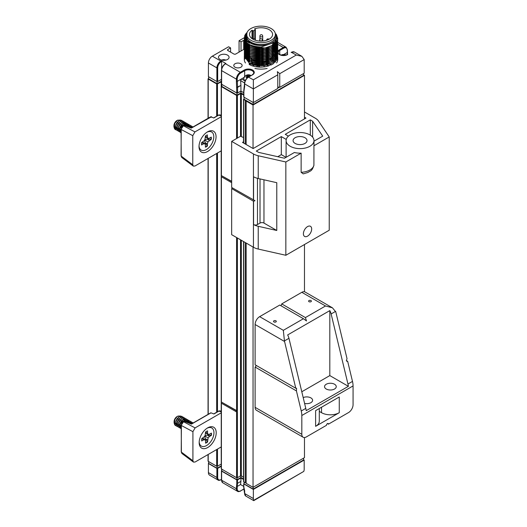 <?xml version="1.0" encoding="UTF-8"?>
<svg xmlns="http://www.w3.org/2000/svg" width="527" height="527" viewBox="0 0 527 527"><rect width="100%" height="100%" fill="white"/><g stroke="black" fill="none" stroke-linecap="round" stroke-linejoin="round"><path stroke-width="0.79" d="M217.084 466.316L217.084 468.272L221.254 465.868M217.084 468.272L208.606 463.385L208.606 461.56M236.985 477.811L236.985 479.768L221.814 471.006L221.814 469.182M243.52 478.984L240.931 477.488L236.985 479.768M240.931 477.488L240.931 475.802M253.151 487.271L253.151 489.096L244.08 483.858L244.08 482.04M253.151 489.096L303.598 459.966L303.598 458.141M217.084 81.606L217.084 83.694L221.452 81.171M217.084 83.694L208.606 78.8L208.606 76.751M249.594 64.696L250.845 63.971M251.195 63.767L252.354 63.102M252.657 62.924L253.349 62.529M236.985 93.095L236.985 95.183L221.814 86.421L221.814 84.373M243.724 94.524L240.931 92.91L236.985 95.183M240.931 92.91L240.931 85.42L237.578 87.35L236.794 87.35L240.931 85.42M253.151 102.469L253.151 104.511L244.08 99.28L244.08 97.231M277.782 88.016L279.277 87.153M253.151 104.511L303.598 75.387L303.598 73.563M275.127 56.672L274.205 56.139M274.106 56.086L273.058 55.48M272.953 55.421L272.584 55.203M268.849 65.901L267.321 65.025L267.334 66.336M236.392 411.607L236.59 410.586L221.412 402.048M221.412 403.188L221.412 468.958L236.59 477.712L236.59 411.719M244.08 98.819L243.685 99.504L245.259 100.413A1.397 0.804 0 0 0 246.445 100.644M243.685 241.616L243.685 481.81L245.259 482.719A1.397 0.804 0 0 0 246.149 482.956M243.685 481.81L243.685 481.355M221.814 85.96L221.412 86.645L236.59 95.407L237.381 95.407L240.529 93.589L243.724 94.979M241.32 240.253L241.32 475.894L243.52 477.166M241.32 475.894L240.529 475.894L240.529 239.798M237.381 237.98L237.381 477.712L240.529 475.894M237.381 477.712L236.59 477.712M208.606 78.339L208.211 79.024L216.683 83.918L217.473 83.918L221.452 81.672M221.254 464.043L221.221 446.936M217.473 449.096L217.473 466.224L221.221 464.063M217.473 466.224L216.683 466.224L216.683 449.551M208.211 454.445L208.211 461.329L216.683 466.224M208.211 461.329L208.211 460.875M264.179 66.916L264.179 65.598L264.179 66.916M264.179 65.473L264.179 64.162L264.179 65.473M264.179 64.031L264.179 62.72L264.179 64.031M256.214 66.791L258.085 65.71M258.283 65.598L260.391 64.38M262.143 63.365L263.065 62.832M263.395 62.647L263.763 62.43M266.695 62.16L265.595 61.593M271.425 64.887L270.12 64.136M269.989 64.063L268.566 63.24M268.421 63.154L266.86 62.252M221.412 468.958L221.412 468.496M231.663 181.314L221.412 175.623M231.663 181.545L221.221 175.511L221.221 176.65L231.663 182.678M236.392 410.698L221.221 401.936L221.221 403.076L236.392 411.837L236.392 410.698M253.046 148.489L253.046 105.025L304.481 75.328L303.598 74.814M246.149 243.039L246.149 483.345L253.046 487.33L253.046 247.025M253.046 487.33L304.481 457.634L304.481 437.535M304.481 291.767L304.481 244.521M304.481 118.904L304.481 75.328M246.149 144.503L246.149 101.039L253.046 105.025M246.643 100.756L246.149 101.039M271.207 64.992L269.883 64.228M269.752 64.149L268.302 63.312M268.157 63.233L267.235 62.7L265.318 63.866M265.489 63.965L267.169 64.933M244.08 483.404L243.718 483.746L243.882 487.33L244.673 490.802M236.788 479.88L237.578 479.88L240.925 477.943L240.925 481.355L237.578 483.292L236.788 483.259L236.788 479.88L221.61 471.118L221.61 480.216L236.392 488.753L236.788 483.259M240.925 481.355L240.529 484.544L237.183 486.474L236.392 486.447M243.718 486.381L240.529 484.544M240.925 477.943L243.52 479.445M221.814 470.545L221.61 471.118M221.61 469.07L221.61 470.664M217.671 477.488L216.88 477.488A5.573 3.221 -60 0 0 218.04 480.038L209.562 475.15A5.573 3.221 -60 0 1 208.409 472.594L216.88 477.488L216.88 468.384L217.671 468.384L217.671 477.488A5.02 2.898 120 0 0 221.221 479.537L221.452 479.405M217.671 468.384L221.254 466.316M216.88 468.384L208.409 463.49L208.409 472.594M221.221 479.537L221.103 479.794C219.357 480.446 218.336 480.525 218.04 480.038M244.673 493.074L244.673 493.529L253.342 498.535A5.573 3.221 120 0 0 253.737 500.294L303.796 471.395A5.573 3.221 120 0 0 304.184 469.182L304.184 460.078L253.342 489.431L243.882 483.97M303.598 459.742L304.184 460.078M253.342 498.535L253.342 489.431M253.737 500.294L253.737 500.65L253.737 500.294M244.673 491.197L244.673 493.529A5.573 3.221 120 0 0 245.826 496.085L253.737 500.65L303.796 471.395M252.044 30.223L252.683 30.625A0.837 0.481 0 0 0 253.862 30.652L255.094 29.993A0.837 0.481 0 0 0 255.364 29.644A0.837 0.481 0 0 0 255.14 29.314L254.501 28.913A11.568 6.68 180 0 1 269.534 29.901A11.568 6.68 180 0 1 272.597 34.426A11.568 6.68 180 0 1 265.239 40.645A11.568 6.68 180 0 1 252.532 38.952A11.568 6.68 180 0 1 249.462 34.426A11.568 6.68 180 0 1 252.044 30.223L252.044 38.629M256.708 61.099A11.568 6.68 180 0 1 252.532 59.432A11.568 6.68 180 0 1 251.076 58.306M250.865 58.089A11.568 6.68 180 0 1 249.693 56.224M249.64 56.073A11.568 6.68 180 0 1 249.462 54.907L249.462 54.663M272.597 54.314L272.597 54.907A11.568 6.68 180 0 1 272.518 55.671M272.492 55.816A11.568 6.68 180 0 1 271.622 57.588M271.464 57.792A11.568 6.68 180 0 1 266.781 60.697M265.239 61.125A11.568 6.68 180 0 1 258.428 61.409M271.583 28.807A14.354 8.287 180 0 1 275.384 34.426A14.354 8.287 180 0 1 266.254 42.14A14.354 8.287 180 0 1 250.483 40.045A14.354 8.287 180 0 1 246.676 34.426A14.354 8.287 180 0 1 255.806 26.706A14.354 8.287 180 0 1 271.583 28.807M246.676 34.426L246.676 36.244A14.354 8.287 0 0 0 250.483 41.864A14.354 8.287 0 0 0 250.885 42.107A14.354 8.287 0 0 0 271.181 42.107A14.354 8.287 0 0 0 275.384 36.244L275.384 34.426M270.977 42.219A13.794 7.964 180 0 1 270.786 42.331A13.794 7.964 180 0 1 251.274 42.331A13.794 7.964 180 0 1 251.083 42.219M262.341 39.835A1.397 0.804 180 0 1 262.426 40.111A1.397 0.804 180 0 1 261.511 40.869A1.397 0.804 180 0 1 259.725 40.395A1.397 0.804 180 0 1 259.64 40.111A1.397 1.397 0 0 1 260.74 38.748A1.397 1.397 0 0 1 262.426 40.111M269.225 60.012A1.397 0.804 0 0 0 269.402 59.617L269.402 59.511M261.155 64.248A1.397 0.804 0 0 0 261.234 64.228A1.397 0.804 0 0 0 262.143 63.477L262.143 62.897M259.356 62.911L259.356 63.477A1.397 0.804 0 0 0 260.364 64.248M252.736 59.558A1.397 0.804 0 0 0 253.704 60.071M235.002 67.186A4.183 2.411 180 0 1 233.784 65.48A4.183 2.411 180 0 1 236.359 63.253A4.183 2.411 180 0 1 240.918 63.774A4.183 2.411 180 0 1 242.143 65.48A4.183 2.411 180 0 1 239.561 67.713A4.183 2.411 180 0 1 235.002 67.186M227.526 55.131A5.296 3.057 0 0 0 221.755 54.472A5.296 3.057 0 0 0 218.488 57.298A5.296 3.057 0 0 0 220.042 59.459A5.296 3.057 0 0 0 225.813 60.118A5.296 3.057 0 0 0 229.08 57.298A5.296 3.057 0 0 0 227.526 55.131M221.452 79.346L217.677 81.533L216.887 81.533L208.415 76.639L208.415 62.983A5.573 3.221 -60 0 1 212.355 56.158L228.613 46.771L230.582 47.911L227.921 49.446L227.921 50.579A1.397 0.804 180 0 1 227.512 50.012A1.397 0.804 180 0 1 227.921 49.446M230.582 52.12L230.582 47.911M227.921 50.579L233.836 53.998A1.397 0.804 180 0 0 235.806 53.998L244.311 49.083M251.959 62.66A1.397 0.804 0 0 0 251.978 62.529L251.978 61.534M248.125 41.765L247.137 41.198M247.051 41.146L246.28 40.698M243.691 49.446L243.691 40.342A1.397 0.804 180 0 1 244.324 40.131A1.397 0.804 180 0 1 244.383 40.124A1.397 0.804 180 0 1 244.647 40.105M243.691 40.342L241.03 41.877L239.06 40.737L239.06 52.12M241.03 50.981L241.03 41.877M239.06 40.737L244.344 37.687M244.818 37.417L245.47 37.035M283.743 54.538L287.241 52.516L287.406 50.012L287.551 54.426M225.161 64.011L225.556 63.78L240.338 72.311L244.278 70.038A5.85 3.379 180 0 1 252.558 70.038A5.85 3.379 180 0 1 252.558 74.814L248.619 77.094A5.573 3.221 120 0 0 244.673 83.918L253.349 88.925L253.349 79.821L296.306 55.019L301.879 56.349L304.191 59.571L304.191 73.227L279.751 87.33L279.751 73.681L277.373 71.665L277.782 74.814L253.349 88.925L253.349 102.581L277.782 88.47L277.782 74.814M221.617 68.991L221.617 61.507L221.221 61.731A5.02 2.898 120 0 0 217.677 67.878L217.677 81.533M225.951 63.55L225.556 63.78L225.951 63.55L221.221 60.822L221.617 61.507M221.617 70.15L221.617 83.806M221.617 84.261L236.794 93.022L236.399 81.435L237.183 81.415L244.06 77.443M243.724 92.699L240.931 91.085L237.578 93.022L236.794 93.022M244.561 82.943L240.615 80.664L241.524 78.912L245.101 80.98M240.615 80.664L240.931 85.381M243.889 90.973L243.889 96.665M253.349 79.821L248.336 77.067C246.004 78.661 244.726 80.875 244.508 83.694L244.673 86.23L243.889 91.467M243.889 97.12L253.349 102.581M254.916 68.444A16.719 9.657 0 0 0 267.143 68.444M244.528 57.911A16.719 9.657 0 0 0 245.463 62.983M249.462 53.616L248.665 54.077M248.56 54.143L247.525 54.736M247.433 54.795L246.524 55.315M272.597 53.616L273.085 53.899M273.19 53.958L274.218 54.558M274.317 54.61L275.232 55.137M275.311 55.183L276.102 55.638M276.168 55.678L276.596 55.928A16.719 9.657 0 0 1 276.754 56.165M276.596 62.983A16.719 9.657 0 0 0 277.459 57.654M277.439 57.588A16.719 9.657 0 0 0 277.176 56.942M277.143 56.876A16.719 9.657 0 0 0 276.794 56.224M274.811 56.264L274.369 56.007M274.277 55.954L273.25 55.361M273.144 55.302L272.597 54.986M277.782 87.33A1.397 0.804 180 0 1 279.751 87.33M263.125 62.673A16.719 9.657 180 0 0 266.109 61.303L267.037 60.77M262.538 62.871A16.719 9.657 180 0 1 262.143 62.996M252.361 65.862A41.804 24.137 180 0 1 254.409 65.124M254.633 65.052A41.804 24.137 180 0 1 257.433 64.202M257.769 64.11A41.804 24.137 180 0 1 259.409 63.695M270.45 59.683A2.787 1.607 0 0 1 272.07 60.137L272.163 60.197M272.275 60.262L273.394 60.908M273.5 60.967L274.501 61.54M274.593 61.593L275.469 62.107M270.167 59.67A2.787 1.607 0 0 0 269.396 59.722M249.462 54.762A16.719 9.657 0 0 0 248.441 55.381M248.342 55.44A16.719 9.657 0 0 0 247.44 56.112M245.358 58.365A16.719 9.657 0 0 0 244.976 59.031M277.709 55.085L277.182 58.365L272.854 62.812L265.358 65.427L261.03 65.816C256.339 65.816 252.4 64.933 249.205 63.174L249.205 64.485C252.4 66.244 256.339 67.127 261.03 67.133L265.358 66.745L272.854 64.123L277.182 59.676L277.716 56.461M249.462 49.61L248.928 49.913M248.816 49.973L247.815 50.632M247.73 50.691L246.913 51.35M246.84 51.415L246.175 52.074M246.116 52.133L245.582 52.792M245.536 52.858L245.108 53.517M245.075 53.576L244.752 54.235M244.726 54.301L244.508 54.96M244.488 55.019L244.357 55.678M244.35 55.743L244.311 56.396L249.205 63.042L261.03 65.691L265.358 65.302L272.854 62.68L277.182 58.233L277.716 55.019M277.281 59.452A16.719 9.657 0 0 0 276.965 58.8M276.932 58.741A16.719 9.657 0 0 0 276.517 58.089M276.471 58.029A16.719 9.657 0 0 0 275.957 57.377M275.904 57.318A16.719 9.657 0 0 0 275.272 56.666M275.199 56.606A16.719 9.657 0 0 0 274.435 55.961M274.35 55.895A16.719 9.657 0 0 0 273.421 55.249M273.322 55.183A16.719 9.657 0 0 0 272.597 54.762M277.709 56.396L277.591 55.743M277.577 55.678L277.373 55.019M277.347 54.953L277.057 54.301M277.024 54.235L276.649 53.576M276.603 53.51L276.122 52.858M276.069 52.792L275.483 52.133M275.417 52.074L274.699 51.415M274.626 51.35L273.763 50.697M273.671 50.632L272.624 49.973M277.709 53.642L277.182 56.923L272.854 61.369L265.358 63.991L261.03 64.373L249.205 61.731L244.311 55.085L244.357 54.367M249.462 48.168L248.928 48.471M248.816 48.53L247.815 49.189M247.73 49.255L246.913 49.907M246.84 49.973L246.175 50.632M246.116 50.691L245.582 51.35M245.536 51.415L245.108 52.074M245.075 52.133L244.752 52.792M244.726 52.858L244.508 53.517M244.488 53.583L244.357 54.235M244.35 54.301L244.311 54.96L249.205 61.6L261.03 64.248L265.358 63.859L272.854 61.244L277.182 56.791L277.716 53.583M277.709 52.199L277.182 55.48L272.854 59.926L265.358 62.548L261.03 62.937L249.205 60.289L244.311 53.642L244.357 52.924M249.462 46.725L248.928 47.028M248.816 47.094L248.204 47.476M247.73 47.812L247.354 48.095M244.35 52.858L244.311 53.517L249.205 60.164L261.03 62.805L265.358 62.417L272.854 59.801L277.182 55.355L277.716 52.14M277.709 50.763L277.182 54.037L272.854 58.484L265.358 61.106L261.03 61.494L249.205 58.846L244.311 52.199L244.357 51.481M244.311 52.199L244.508 50.763M247.42 46.732L247.815 46.435M248.289 46.112L248.928 45.717M248.816 45.651L248.204 46.04M247.73 46.369L246.913 47.028M244.311 52.074L249.205 58.721L261.03 61.363L265.358 60.98L272.854 58.359L277.182 53.912L277.716 50.697M277.755 49.979L277.182 52.595L272.854 57.048L265.358 59.663L261.03 60.052L249.205 57.403L244.311 50.763L244.357 50.039M244.311 50.763L244.508 49.321M244.521 49.255L244.752 48.596M244.785 48.537L245.108 47.878M245.147 47.812L245.582 47.153M245.628 47.094L246.175 46.435M246.234 46.369L246.913 45.711M246.985 45.651L247.815 44.993M247.907 44.927L248.981 44.242M248.869 44.176L247.815 44.867M247.73 44.927L246.913 45.585M244.311 50.632L249.205 57.278L261.03 59.926L265.358 59.538L272.854 56.916L277.182 52.469L277.716 49.255M277.755 48.537L277.182 51.159L272.854 55.605L265.358 58.22L261.03 58.609L249.205 55.967L244.311 49.321L244.357 48.603M244.311 49.321L244.508 47.878M244.521 47.812L244.752 47.16M244.785 47.094L245.108 46.435M245.147 46.369L245.582 45.711M245.628 45.651L246.175 44.993L245.845 45.921M246.234 44.927L246.913 44.275M246.985 44.209L247.868 43.517M248.909 42.839L249.33 42.601M249.225 42.535L248.803 42.779M247.776 43.451L246.913 44.143M244.311 49.195L249.205 55.836L261.03 58.484L265.358 58.095L272.854 55.48L277.182 51.027L277.716 47.812M277.755 47.094L277.182 49.716L272.854 54.162L265.358 56.784L261.03 57.166L249.205 54.525L244.311 47.878L244.357 47.16M244.311 47.878L244.508 46.435M244.521 46.376L244.752 45.717M244.785 45.651L245.108 44.993M245.147 44.927L245.582 44.275M245.628 44.209L246.175 43.55L245.845 44.485M246.234 43.484L246.959 42.792M247.815 42.114L248.243 41.817M248.158 41.745L247.73 42.048M246.886 42.727L246.175 43.425M246.116 43.484L245.582 44.143M245.536 44.209L245.108 44.867M245.075 44.927L244.752 45.585M244.726 45.651L244.508 46.31M244.488 46.376L244.357 47.028M244.311 47.753L249.205 54.393L261.03 57.041L265.358 56.652L272.854 54.037L277.182 49.591L277.716 46.376M277.755 45.651L277.182 48.273L272.854 52.72L265.358 55.342L261.03 55.73L249.205 53.082L244.311 46.435L244.357 45.717M244.311 46.435L244.508 44.993M244.521 44.933L244.752 44.275M244.785 44.209L245.108 43.55M245.147 43.491L245.582 42.832M245.628 42.766L246.221 42.061M246.932 41.376L247.361 41.014M247.295 40.941L246.86 41.31M246.162 41.995L245.582 42.707M245.536 42.766L245.108 43.425M245.075 43.491L244.752 44.149M244.726 44.209L244.508 44.867M244.488 44.933L244.357 45.592M244.311 46.31L249.205 52.957L261.03 55.599L265.358 55.216L272.854 52.595L277.182 48.148L277.716 44.933M277.709 43.557L277.182 46.831L272.854 51.284L265.358 53.899L261.03 54.288L249.205 51.639L244.311 44.999L244.357 44.275M244.311 44.999L244.508 43.557M244.521 43.491L244.752 42.832M244.785 42.766L245.108 42.114M245.147 42.048L245.622 41.337M246.524 39.986L246.195 40.599L246.662 40.177M246.603 40.105L246.162 40.559M245.575 41.271L245.108 41.982M245.075 42.048L244.752 42.707M244.726 42.773L244.508 43.425M244.488 43.491L244.357 44.149M244.311 44.867L249.205 51.514L261.03 54.156L265.358 53.774L272.854 51.152L277.182 46.705L277.716 43.491M277.755 42.773L277.182 45.394L272.854 49.841L265.358 52.456L261.03 52.845L249.205 50.197L244.311 43.557L244.357 42.832M244.311 43.557L244.508 42.114M244.521 42.048L244.752 41.389M244.785 41.33L245.147 40.605M245.654 39.854L246.109 39.301M246.069 39.222L245.608 39.782M245.114 40.539L244.752 41.264M244.726 41.33L244.508 41.989M244.488 42.048L244.357 42.707M244.311 43.425L249.205 50.072L261.03 52.72L265.358 52.331L272.854 49.709L277.182 45.263L277.716 42.048M277.709 40.671L277.182 43.952L272.854 48.398L265.358 51.02L261.03 51.402L249.205 48.761L244.311 42.114L244.357 41.396M244.311 42.114L244.508 40.671M244.521 40.605L244.791 39.874M245.22 39.038L245.707 38.339L246.181 40.579M245.681 38.247L245.193 38.965M244.759 39.808L244.508 40.546M244.488 40.605L244.357 41.264M244.311 41.989L249.205 48.629L261.03 51.277L265.358 50.888L272.854 48.273L277.182 43.82L277.716 40.612M277.709 39.229L277.182 42.509L272.854 46.956L265.358 49.578L261.03 49.96L249.205 47.318L244.311 40.671L244.357 39.953M244.311 40.671L244.535 39.13M244.923 38.135L245.483 37.206M245.47 37.088L244.903 38.049M244.515 39.064L244.357 39.821M244.311 40.546L249.205 47.193L261.03 49.834L265.358 49.446L272.854 46.831L277.182 42.384L277.716 39.169M276.431 34.657L277.755 38.511L277.182 41.066L272.854 45.513L265.358 48.135L261.03 48.524L249.205 45.875L244.311 39.229L244.383 38.346M244.805 36.956L245.608 35.586M245.661 35.388L244.811 36.811M244.376 38.267L244.311 39.103L249.205 45.75L261.03 48.392L265.358 48.01L272.854 45.388L277.182 40.941L277.755 38.385L276.102 34.09M272.597 48.649L273.579 49.255M273.671 49.314L274.547 49.973M274.626 50.039L275.351 50.691M275.417 50.757L276.016 51.415M276.069 51.475L276.563 52.133M276.603 52.199L276.991 52.858M277.024 52.917L277.327 53.576M277.347 53.642L277.558 54.301M277.577 54.367L277.703 55.019M277.709 54.96L277.591 54.301M277.577 54.235L277.373 53.576M277.347 53.517L277.057 52.858M277.024 52.792L276.649 52.133M276.603 52.074L276.122 51.415M276.069 51.35L275.483 50.691M275.417 50.632L274.699 49.973M274.626 49.907L273.763 49.255M273.671 49.189L272.624 48.537M277.709 53.517L277.591 52.858M277.577 52.792L277.373 52.14M277.347 52.074L277.057 51.415M277.024 51.35L276.649 50.697M276.603 50.632L276.122 49.973M276.069 49.907L275.483 49.255M275.417 49.189L274.699 48.53M274.626 48.471L273.763 47.812M273.671 47.746L272.624 47.094M272.597 45.763L273.579 46.369M273.671 46.435L274.547 47.087M274.626 47.153L275.351 47.812M275.417 47.878L276.016 48.53M276.069 48.596L276.563 49.255M276.603 49.314L276.991 49.973M277.024 50.039L277.327 50.697M277.347 50.757L277.558 51.415M277.577 51.481L277.703 52.14M277.709 52.074L277.591 51.415M277.577 51.356L277.373 50.697M277.347 50.632L277.057 49.973M277.024 49.913L276.649 49.255M276.603 49.189L276.122 48.53M276.069 48.471L275.483 47.812M275.417 47.746L274.699 47.087M274.626 47.028L273.763 46.369M273.296 46.06L272.624 45.651M272.597 44.321L273.579 44.927M273.671 44.993L274.547 45.651M274.626 45.711L275.351 46.369M275.417 46.435L276.016 47.087M276.069 47.153L276.563 47.812M276.603 47.878L276.991 48.53M277.024 48.596L277.327 49.255M277.347 49.321L277.558 49.979M277.577 50.039L277.703 50.697M277.05 38.55L277.558 39.887M277.577 39.953L277.703 40.612M277.709 40.546L277.591 39.887M277.577 39.821L277.064 38.458M277.156 37.331L277.703 39.169M277.709 39.103L277.149 37.193M246.781 33.445A15.329 8.847 0 0 0 257.262 45.276A15.329 8.847 0 0 0 261.03 45.553A15.329 8.847 0 0 0 275.285 33.445M246.847 33.148L247.011 40.625L257.262 45.276L246.083 40.46L247.031 32.595M247.058 32.536A16.719 9.657 180 0 0 244.693 35.783C243.843 42.529 249.291 46.284 261.03 47.048L274.916 42.265L277.156 37.582L275.127 32.865M246.537 33.089L247.005 32.661M276.108 40.81L271.873 45.605L265.002 48.016L250.193 45.961L246.181 42.015M245.701 39.933L245.845 38.728M276.359 40.395L275.819 42.997M275.687 43.273L265.002 49.452L250.193 47.404L246.274 43.655M246.149 43.398L245.707 41.449M245.845 40.144L246.122 39.327M276.188 40.684L276.352 42.344M276.346 42.483L275.819 44.439M275.687 44.716L265.002 50.895L250.193 48.846L246.274 45.091M246.149 44.835L245.707 42.997M245.701 42.865L245.839 41.62M275.852 41.178L276.26 42.463M276.28 42.568L276.352 43.787M276.346 43.925L275.819 45.882M275.687 46.159L265.002 52.338L250.193 50.289L246.274 46.534M246.149 46.277L245.707 44.439M245.701 44.308L245.819 43.142M245.845 43.043L246.195 42.041M246.702 41.152L247.051 40.671M275.39 41.752L275.95 42.845M275.983 42.937L276.26 43.906M276.28 44.004L276.352 45.223M276.346 45.368L275.819 47.325M275.687 47.601L265.002 53.78L250.193 51.732L246.274 47.977M246.149 47.72L245.707 45.882M245.701 45.75L245.819 44.584M246.208 43.458L246.715 42.568M247.361 41.752L247.73 41.369M274.804 42.377L275.489 43.352M275.535 43.431L275.95 44.288M275.983 44.373L276.26 45.348M276.28 45.447L276.352 46.666M276.346 46.804L275.819 48.761M275.687 49.037L265.002 55.223L250.193 53.168L246.274 49.419M246.149 49.163L245.707 47.325M245.701 47.193L245.819 46.027M246.208 44.9L246.682 44.064M246.735 43.985L247.394 43.155M248.197 42.384L248.573 42.074M274.066 43.03L274.883 43.925M274.942 43.998L275.489 44.795M275.535 44.874L275.95 45.73M275.983 45.816L276.26 46.784M276.28 46.89L276.352 48.109M276.346 48.247L275.819 50.203M275.687 50.48L265.002 56.659L250.193 54.61L246.274 50.862M246.149 50.599L245.707 48.761M245.701 48.629L245.819 47.463M245.845 47.364L246.168 46.422M246.208 46.343L246.682 45.5M246.735 45.421L247.354 44.643M247.42 44.571L248.25 43.781M273.17 43.695L274.132 44.531M274.205 44.604L274.883 45.362M274.942 45.441L275.489 46.231M275.535 46.317L275.95 47.173M275.983 47.259L276.26 48.227M276.28 48.332L276.352 49.551M276.346 49.69L275.819 51.646M275.687 51.923L265.002 58.102L250.193 56.053L246.274 52.298M246.149 52.041L245.707 50.203M245.701 50.072L245.819 48.906M245.845 48.807L246.168 47.865M246.208 47.779L246.682 46.943M246.735 46.863L247.354 46.086M247.42 46.007L248.204 45.263M248.289 45.19L249.311 44.433M272.597 44.723L273.21 45.17M273.302 45.243L274.132 45.974M274.205 46.047L274.883 46.804M274.942 46.883L275.489 47.674M275.535 47.753L275.95 48.609M275.983 48.701L276.26 49.67M276.28 49.775L276.352 50.987M276.346 51.132L275.819 53.089M275.687 53.365L265.002 59.544L250.193 57.496L246.274 53.741M246.149 53.484L245.707 51.646M245.701 51.514L245.819 50.348M245.845 50.249L246.168 49.307M246.208 49.222L246.682 48.385M246.735 48.306L247.354 47.522M247.42 47.45L248.204 46.705M248.289 46.633L249.258 45.908M272.597 46.165L273.21 46.613M273.302 46.679L274.132 47.417M274.205 47.489L274.883 48.247M274.942 48.319L275.489 49.116M275.535 49.195L275.95 50.052M275.983 50.137L276.26 51.112M276.28 51.211L276.352 52.43M276.346 52.575L275.819 54.525M275.687 54.801L265.002 60.987L250.193 58.938L246.274 55.183M246.149 54.927L245.707 53.089M245.701 52.957L245.819 51.791M245.845 51.692L246.168 50.75M246.208 50.664L246.682 49.828M246.735 49.749L247.354 48.965M247.42 48.892L248.204 48.141M248.289 48.076L249.258 47.344M272.597 47.608L273.21 48.049M273.302 48.122L274.132 48.859M274.205 48.932L274.883 49.69M274.942 49.762L275.489 50.559M275.535 50.638L275.95 51.494M275.983 51.58L276.26 52.555M276.28 52.654L276.352 53.873M276.346 54.011L275.819 55.967M275.687 56.244L265.002 62.43L250.193 60.374L246.274 56.626M246.149 56.369L245.707 54.531M245.701 54.393L245.819 53.227M245.845 53.128L246.168 52.193M246.208 52.107L246.682 51.264M246.735 51.191L247.354 50.408M247.42 50.335L248.204 49.584M248.289 49.512L249.258 48.787M272.597 49.044L273.21 49.492M273.302 49.564L274.132 50.296M274.205 50.368L274.883 51.126M274.942 51.205L275.489 52.002M275.535 52.081L275.95 52.937M275.983 53.023L276.26 53.991M276.28 54.097L276.352 55.315M276.346 55.454L275.819 57.41M275.687 57.687L265.002 63.866L250.193 61.817L246.274 58.062M246.149 57.805L245.707 55.967M245.701 55.836L245.819 54.67M245.845 54.571L246.168 53.629M246.208 53.543L246.682 52.707M246.735 52.628L247.354 51.85M247.42 51.771L248.204 51.027M248.289 50.954L249.258 50.23M272.597 50.487L273.21 50.935M273.302 51.007L274.132 51.738M274.205 51.811L274.883 52.568M274.942 52.647L275.489 53.438M275.535 53.517L275.95 54.38M275.983 54.465L276.26 55.434M276.28 55.539L276.352 56.758M276.346 56.896L275.819 58.853M275.687 59.129L265.002 65.308L250.193 63.26M249.205 64.485L249.95 63.563M273.935 320.805A1.397 0.804 0 0 0 273.526 321.378A1.397 0.804 0 0 0 274.389 322.116A1.397 0.804 0 0 0 275.904 321.944A1.397 0.804 0 0 0 276.313 321.378A1.397 0.804 0 0 0 275.456 320.633A1.397 0.804 0 0 0 273.935 320.805M334.54 384.242A5.85 3.379 0 0 0 328.156 383.504A5.85 3.379 0 0 0 324.546 386.627A5.85 3.379 0 0 0 326.259 389.018A5.85 3.379 0 0 0 332.636 389.749A5.85 3.379 0 0 0 336.252 386.627A5.85 3.379 0 0 0 334.54 384.242M304.593 403.425A5.85 3.379 0 0 0 312.603 400.283A5.85 3.379 0 0 0 310.89 397.892A5.85 3.379 0 0 0 303.196 397.595M325.502 305.976L301.819 292.307L281.721 303.908L305.397 317.583L325.502 305.976L332.438 307.814L335.798 311.918L347.029 358.683L346.364 360.573L346.878 361.344L347.668 361.324L352.491 381.416A16.719 9.657 60 0 1 353.064 385.929L353.064 404.723A6.41 3.702 120 0 1 348.531 412.569L328.426 424.176L327.445 423.609M309.013 300.555A1.397 0.804 0 0 0 308.605 301.121A1.397 0.804 0 0 0 309.468 301.866A1.397 0.804 0 0 0 310.983 301.694A1.397 0.804 0 0 0 311.391 301.121A1.397 0.804 0 0 0 310.535 300.377A1.397 0.804 0 0 0 309.013 300.555M319.29 411.389L321.529 412.687A12.543 7.24 0 0 0 339.269 412.687L339.269 396.983L315.62 410.638L315.62 426.336A12.543 7.24 0 0 0 319.29 421.218L319.29 408.517M339.269 412.687L315.62 426.336M301.819 434.301A6.41 3.702 120 0 0 303.15 437.239L256.445 410.269A6.41 3.702 -60 0 1 255.114 407.338L301.819 434.301L301.819 415.513A16.719 9.657 -120 0 0 301.253 411.001L305.785 408.379A16.719 9.657 60 0 1 306.207 410.665L348.38 386.317A16.719 9.657 -120 0 0 347.958 384.031L352.491 381.416M303.15 437.239A6.41 3.702 120 0 0 306.352 436.923L326.457 425.315A1.397 0.804 -60 0 1 327.063 423.912A1.397 0.804 -60 0 1 328.137 423.537A1.397 0.804 -60 0 1 328.426 424.176M256.102 365.349A1.397 0.804 -60 0 1 255.114 367.062L296.424 390.909L296.582 388.254L295.792 388.267L255.114 364.783L255.114 324.507A6.41 3.702 -60 0 1 259.646 316.655L283.328 330.324L303.427 318.716L279.751 305.047L259.646 316.655M255.114 367.062L255.114 407.338M301.253 411.001L296.424 390.909M305.785 408.379L288.954 338.308L284.442 340.91L284.56 341.503L255.114 324.507M284.442 340.91L283.328 330.324M295.792 388.267L284.56 341.503M301.793 391.765L329.81 375.593L329.81 310.614L287.63 334.961A8.36 4.829 60 0 1 288.954 338.308M335.64 311.352L331.127 313.96L347.958 384.031M331.127 313.96A8.36 4.829 -120 0 0 329.81 310.614M348.38 386.317L329.81 375.593M301.819 292.307A6.41 3.702 -60 0 1 305.028 291.984L332.438 307.814M347.668 361.324L346.364 360.573M280.733 305.614A1.397 0.804 120 0 0 281.721 303.908M303.427 318.716L306.503 320.963L305.397 317.583M307.537 236.155A5.85 3.379 120 0 0 311.358 230.997A5.85 3.379 120 0 0 310.462 226.307A5.85 3.379 120 0 0 307.537 226.597A5.85 3.379 120 0 0 303.717 231.755A5.85 3.379 120 0 0 304.613 236.445A5.85 3.379 120 0 0 307.537 236.155M290.193 146.269A13.933 8.043 0 0 0 305.383 148.015A13.933 8.043 0 0 0 313.987 140.577A13.933 8.043 0 0 0 309.902 134.892A13.933 8.043 0 0 0 294.718 133.147A13.933 8.043 0 0 0 286.115 140.577A13.933 8.043 0 0 0 290.193 146.269M313.987 140.577L313.987 145.129A13.933 8.043 180 0 1 313.94 145.755L313.914 165.333C311.734 171.809 310.423 170.531 308.058 172.421L303.223 173.877L301.134 172.322L301.134 153.153A13.933 8.043 180 0 1 294.402 152.487L284.481 158.219L258.625 152.389L256.3 151.051L281.326 136.598L281.326 154.635L277.749 156.697M304.975 137.738A6.97 4.025 0 0 0 297.38 136.862A6.97 4.025 0 0 0 293.078 140.577A6.97 4.025 0 0 0 295.12 143.423A6.97 4.025 0 0 0 302.715 144.299A6.97 4.025 0 0 0 307.017 140.577A6.97 4.025 0 0 0 304.975 137.738M286.009 157.336L281.326 154.635M286.253 139.444L281.326 136.598M304.481 117.198L305.963 118.055L253.144 148.548L242.506 142.402L243.52 141.816M253.441 247.255L231.663 234.68L231.663 188.594L253.566 201.242L255.002 200.701L231.663 187.46L231.663 141.374L253.441 153.95A13.933 8.043 0 0 0 258.23 155.755L285.845 161.98L285.845 255.279L258.23 249.06A13.933 8.043 180 0 1 253.441 247.255L253.441 201.169M263.968 179.806L263.968 223.079A2.787 1.607 0 0 0 260.022 223.079L260.022 178.917M258.23 155.755L258.23 178.515L276.78 182.691L276.78 230.483L258.23 226.3L258.23 249.06M258.23 178.515A13.933 8.043 180 0 1 253.566 176.776L253.566 200.102M257.479 178.33L257.479 224.548A2.787 1.607 180 0 1 253.566 224.561A13.933 8.043 0 0 0 258.23 226.3M257.479 224.548L260.022 223.079M263.968 223.079L276.78 230.483M232.157 187.744A0.698 0.402 -60 0 1 231.663 188.594M243.52 137.527L240.529 136.256L231.663 141.374M304.481 111.968L315.324 118.226A13.933 8.043 0 0 1 318.453 120.986L329.23 136.934L329.23 230.233L285.845 255.279M313.987 141.183L322.715 136.144L312.623 121.217L310.298 119.873L285.265 134.326L288.421 136.144M312.623 137.112L312.623 121.217M310.298 135.129L310.298 119.873M329.23 136.934L313.94 145.755M301.134 153.153L285.845 161.98M216.063 136.776A12.055 6.963 120 0 0 207.539 131.849A12.055 6.963 120 0 0 199.015 146.618A12.055 6.963 120 0 0 207.539 151.539A12.055 6.963 120 0 0 216.063 136.776M184.799 125.235L183.758 125.518M211.841 117.416L211.538 116.77L210.49 117.053M211.017 116.908A0.56 0.461 120 0 1 211.538 116.77L191.308 128.127L184.121 125.314L183.021 125.973M221.254 115.044L219.054 114.926L214.133 117.804M221.254 115.854L218.698 115.136M221.254 116.724L194.944 131.915L183.383 125.736L181.077 129.299L181.222 155.696M194.944 131.915L192.77 135.683L181.222 129.51L181.077 155.913L181.749 157.468L181.222 156.13L192.77 164.76L193.304 166.11L194.944 166.025L221.254 150.834M213.764 117.982L210.853 116.842M192.77 135.683L192.77 164.76M216.215 432.766A12.055 6.963 120 0 0 207.691 427.845A12.055 6.963 120 0 0 199.166 442.608A12.055 6.963 120 0 0 207.691 447.535A12.055 6.963 120 0 0 216.215 432.766M184.951 421.231L183.91 421.514M221.254 410.974L219.206 410.922L214.285 413.8M221.254 411.785L218.85 411.126M213.916 413.978L211.004 412.839L191.459 424.116L184.266 421.304L183.534 421.725L181.229 425.289L181.374 451.685M221.254 412.806L195.095 427.904L192.922 431.679L181.374 425.506L181.229 451.902L181.894 453.457L181.374 452.12L192.922 460.756L193.455 462.1L195.095 462.014L221.254 446.916M192.922 431.679L192.922 460.756M191.459 424.116L191.828 423.945L191.459 424.116M211.004 412.839L210.642 413.043M211.024 137.237A6.897 3.979 -60 0 1 211.09 138.114A6.897 3.979 -60 0 1 210.991 139.286L207.19 139.108L205.234 139.681M204.562 139.978L205.122 142.685L207.394 143.825L207.954 141.934L211.235 139.391A6.97 4.025 120 0 0 211.235 137.119L209.311 138.226L207.954 138.357L207.394 137.119L207.394 134.899A6.97 4.025 120 0 0 205.418 136.038L204.858 140.149L207.954 141.934M207.19 139.108L209.311 140.498M205.418 137.264L207.954 138.357M205.418 136.197L207.394 137.119M204.858 140.149L201.577 142.692A6.97 4.025 120 0 0 201.577 144.965L203.501 143.858L204.858 143.719L205.418 144.965L205.418 147.185A6.97 4.025 120 0 0 207.394 146.045L207.394 143.825M201.722 142.606L203.501 143.858M202.645 142.073L204.858 143.719M206.953 132.218A10.454 6.034 -60 0 1 213.797 136.776A10.454 6.034 -60 0 1 206.683 149.411A10.454 6.034 -60 0 1 199.035 145.926M205.122 142.685L207.394 146.045M207.183 145.887A6.897 3.979 -60 0 1 205.418 146.941M174.173 125.729L174.7 127.481L175.353 128.021L174.351 126.012L174.648 123.964M175.557 126.526L176.077 128.278L176.729 128.812L175.735 126.803L176.025 124.761M176.901 128.884L177.401 128.99M177.513 128.996L178.073 128.944M179.957 127.929L181.749 125.531L182.223 124.016M176.901 128.911L177.461 129.075M177.573 129.089L178.073 129.069M178.567 128.957L179.582 128.45M179.911 128.213L181.92 125.63L182.428 123.858M176.934 127.323L177.461 129.075L178.113 129.616L177.112 127.6L177.408 125.558M178.949 129.886L179.45 129.866M179.951 129.754L180.965 129.247M183.666 125.419L183.811 124.655M178.31 128.12L178.837 129.873L179.49 130.406L178.495 128.397L178.785 126.355M179.654 130.479L180.162 130.584M180.274 130.591L180.827 130.538M173.943 125.795A4.111 2.371 -60 0 1 173.936 125.65L175.596 121.704L174.279 124.616M177.342 120.36A4.256 2.457 -60 0 1 177.928 120.182L177.079 120.564M175.596 121.704A4.256 2.457 -60 0 1 176.947 120.558A4.256 2.457 -60 0 1 177.032 120.512M177.329 122.08L175.853 124.662M178.706 122.877L177.23 125.459M183.646 124.412L183.534 123.351M183.277 122.87L182.935 122.58M180.089 123.674L178.613 126.249M183.831 124.253L183.659 123.331M185.03 125.202L184.911 124.148M184.654 123.667L182.704 123.489M181.466 124.471L179.99 127.047M185.208 125.051L185.036 124.122M184.707 123.641L182.533 123.786L181.637 124.57M186.413 125.861L186.288 124.939M186.038 124.464L184.081 124.286M182.843 125.268L181.374 127.844M186.584 125.841L186.42 124.919M186.09 124.438L185.695 124.168M185.254 125.406L187.25 125.064L185.458 125.083M189.147 126.928L189.048 126.533M188.791 126.058L186.841 125.874M189.312 126.994L189.173 126.513M188.844 126.025L186.887 126.045M190.175 126.855L189.832 126.559M190.227 126.823L188.547 126.697M175.26 129.497L174.753 128.983L174.523 124.3L175.116 122.916A5.573 3.221 120 0 0 173.936 126.849L174.582 128.884L176.031 129.767M175.438 129.596L176.097 129.846M181.611 120.294L178.917 120.617L175.728 124.998L175.959 129.682L177.408 130.564M182.223 120.828L181.703 120.34L179.088 120.716L175.906 125.097L176.137 129.78L177.474 130.643M177.579 130.663L178.383 130.676M182.994 121.091L180.293 121.414L177.112 125.795L177.342 130.479L178.791 131.361M178.897 131.375L179.714 131.355M183.607 121.618L183.08 121.138L180.465 121.513L177.283 125.894L177.513 130.577L178.857 131.44M178.963 131.46L179.76 131.473M179.885 131.454L180.86 131.157M184.371 121.889L181.677 122.211L178.488 126.592L178.719 131.276L180.168 132.158M180.274 132.172L181.077 132.152M184.984 122.416L184.457 121.935L181.848 122.31L178.66 126.691L178.89 131.375L180.234 132.237M180.339 132.257L181.077 132.277M185.748 122.679L183.053 123.008L179.872 127.382L180.102 132.073L180.781 132.685L180.274 132.172L180.043 127.488L183.225 123.107L185.84 122.732L186.367 123.213M187.131 123.476L184.43 123.805L181.248 128.18L181.077 132.112M187.744 124.01L187.217 123.529L184.608 123.904L182.276 126.434M181.077 129.662L181.077 131.566M188.508 124.273L185.814 124.603L184.944 125.288M189.127 124.807L188.6 124.319L185.985 124.701L185.142 125.36M189.891 125.07L187.19 125.393L186.518 125.9M190.504 125.604L189.977 125.116L186.716 125.979M191.268 125.867L188.106 126.526M191.881 126.401L191.354 125.913L188.31 126.605M192.651 126.664L189.713 127.152M193.066 126.961L189.911 127.231M191.327 127.784L192.579 127.244M178.66 129.28L179.549 128.647M179.898 128.338L180.741 127.435M182.197 124.932L182.546 123.779M182.632 123.305L182.691 122.534M185.392 124.899L185.451 124.128M185.451 124.062L185.399 123.496M185.372 123.344L185.049 122.508M188.152 126.493L188.211 125.716M188.205 125.657L188.159 125.09M188.132 124.939L187.81 124.102M189.555 127.093L189.588 126.513M176.736 127.389A4.111 2.371 -60 0 1 175.899 127.692M175.32 127.712A4.111 2.371 -60 0 1 174.872 127.574M173.936 125.65A4.111 2.371 -60 0 1 176.848 120.617M175.419 128.436L174.127 127.145M177.928 120.182L180.465 120.031M177.105 120.466C175.208 121.829 174.154 123.957 173.936 126.849M175.116 122.916L177.77 120.084M211.175 433.227A6.897 3.979 -60 0 1 211.241 434.11A6.897 3.979 -60 0 1 211.143 435.282L207.342 435.098L209.463 436.494L211.386 435.381A6.97 4.025 120 0 0 211.386 433.108L209.463 434.215L208.106 434.353L207.539 433.108L207.539 430.888A6.97 4.025 120 0 0 205.57 432.028L205.01 436.139L201.729 438.681A6.97 4.025 120 0 0 201.729 440.961L203.653 439.847L205.01 439.716L205.57 440.961L205.57 443.174A6.97 4.025 120 0 0 207.539 442.041L208.106 437.924L209.463 436.494M207.104 428.207A10.454 6.034 -60 0 1 213.949 432.766A10.454 6.034 -60 0 1 206.828 445.401A10.454 6.034 -60 0 1 199.186 441.922M175.412 425.487L174.905 424.973L174.674 420.289L175.267 418.912A5.573 3.221 120 0 0 174.088 422.838L174.733 424.874L176.176 425.757M175.583 425.592L176.249 425.842M181.762 416.284L179.061 416.607L175.88 420.987L176.11 425.671L176.881 426.336M182.375 416.817L181.848 416.33L179.239 416.712L176.051 421.086L176.281 425.77L177.625 426.639M183.139 417.081L180.445 417.404L177.263 421.784L177.494 426.468L178.936 427.351M179.042 427.371L179.865 427.344M183.758 417.615L183.231 417.127L180.616 417.503L177.434 421.883L177.665 426.567L179.009 427.43M184.522 417.878L181.822 418.201L178.64 422.582L178.87 427.265L180.32 428.148M185.135 418.412L184.608 417.924L181.999 418.3L178.811 422.68L179.042 427.364L180.386 428.227M185.899 418.675L183.205 418.998L180.017 423.379L180.247 428.062L181.229 428.82M186.518 419.209L185.991 418.721L183.376 419.097L180.194 423.477L180.425 428.161L181.229 428.84M187.283 419.472L184.582 419.795L181.4 424.176L181.229 428.102M187.895 420.006L187.368 419.518L184.753 419.894L182.428 422.423M181.229 425.651L181.229 427.555M188.659 420.269L185.965 420.592L185.089 421.277M189.272 420.796L188.745 420.315L186.136 420.691L185.287 421.356M190.036 421.066L187.342 421.389L186.67 421.896M190.655 421.593L190.128 421.113L186.868 421.975M191.42 421.863L188.258 422.516M192.032 422.39L191.505 421.91L188.455 422.595M192.796 422.654L189.858 423.141M193.211 422.957L190.063 423.221M191.479 423.78L192.724 423.234M188.304 422.483L188.356 421.712M188.356 421.653L188.31 421.08M188.284 420.928L187.955 420.098M174.799 419.953L174.503 422.002L175.498 424.011M176.881 424.815L175.886 422.799L176.176 420.75M177.658 424.986L178.218 424.933M180.109 423.925L181.901 421.528L182.375 420.006M177.724 425.078L178.225 425.065M178.719 424.946L179.733 424.446M180.063 424.202L182.072 421.626L182.579 419.848M177.553 421.547L177.263 423.596L178.258 425.605M179.101 425.875L179.602 425.862M180.096 425.744L181.11 425.243M183.818 421.416L183.956 420.645M179.608 426.383L178.64 424.393L178.936 422.344M180.418 426.58L180.978 426.527M174.094 421.784A4.111 2.371 -60 0 1 174.088 421.646L175.748 417.7L174.424 420.605M175.267 418.912L177.256 416.462L178.073 416.172L177.224 416.554M175.748 417.7A4.256 2.457 -60 0 1 177.098 416.554A4.256 2.457 -60 0 1 177.184 416.501M177.48 418.076L176.005 420.651M178.857 418.866L177.382 421.448M183.798 420.401L183.679 419.34M180.234 419.663L178.765 422.246M183.976 420.243L183.804 419.321M185.181 421.198L185.063 420.138M181.617 420.46L180.142 423.043M185.359 421.04L185.188 420.118M184.858 419.63L182.685 419.775L181.789 420.559M186.565 421.857L186.439 420.935M182.994 421.257L181.519 423.84M186.736 421.837L186.565 420.915M187.395 421.06L185.405 421.402M189.292 422.924L189.2 422.529M189.463 422.99L189.325 422.509M188.995 422.022L187.032 422.041M190.379 422.819L188.699 422.687M176.888 423.379A4.111 2.371 -60 0 1 176.051 423.688M175.471 423.701A4.111 2.371 -60 0 1 175.023 423.57M174.088 421.646A4.111 2.371 -60 0 1 176.993 416.607M177.922 416.073L180.616 416.02M177.256 416.462C175.359 417.819 174.305 419.947 174.088 422.838M205.57 433.253L208.106 434.353M205.57 432.193L207.539 433.108M201.867 438.602L203.653 439.847M202.796 438.069L205.01 439.716M207.342 435.098L205.385 435.671M205.01 436.139L208.106 437.924M204.713 435.967L205.273 438.681L207.539 439.821M205.273 438.681L207.539 442.041M207.335 441.883A6.897 3.979 -60 0 1 205.57 442.937M281.958 55.328A4.717 3.287 -46.6 0 1 282.367 55.118A4.717 0.902 -82.1 0 1 282.584 54.762A4.855 0.613 -95.2 0 0 282.459 54.65A2.76 1.594 180 0 1 283.704 54.538A4.855 0.613 84.8 0 1 283.836 54.65A4.717 2.009 70.6 0 1 284.323 54.94A4.717 3.748 22.7 0 1 285.239 55.236A4.855 3.913 -15.2 0 1 285.351 55.269M283.77 55.447L283.704 54.538M282.584 55.407L282.584 54.762M221.808 60.131A2.76 1.594 180 0 1 221.834 60.118A2.76 1.594 180 0 1 222.328 59.894A4.855 2.8 60 0 1 222.914 59.867A4.717 3.557 35.7 0 1 223.784 59.907A4.717 3.557 -35.7 0 1 224.654 59.867A4.855 2.8 -60 0 1 225.24 59.894A2.76 1.594 180 0 1 225.76 60.131M247.018 76.007A4.717 2.721 180 0 1 247.545 75.934M247.018 77.667L247.018 75.848A4.717 1.476 -103.4 0 0 246.656 75.519A4.855 2.8 -120 0 0 246.069 75.539A2.76 1.594 180 0 1 246.465 75.249A2.76 1.594 180 0 1 246.965 75.025A4.855 2.8 60 0 1 247.545 74.999A4.717 3.557 35.7 0 1 248.421 75.038A4.717 3.557 -35.7 0 1 249.291 74.999A4.855 2.8 -60 0 1 249.87 75.025A2.76 1.594 180 0 1 250.766 75.539A4.855 2.8 120 0 0 250.18 75.519A4.717 1.476 103.4 0 0 249.824 75.848A4.717 1.476 76.6 0 1 249.976 76.119M248.79 76.804A4.717 3.557 -144.3 0 0 248.421 76.659A4.717 3.557 144.3 0 0 247.545 77.034A4.855 2.8 120 0 0 246.965 77.732A2.76 1.594 180 0 1 246.465 77.509A2.76 1.594 180 0 1 246.069 77.219A4.855 2.8 -60 0 1 246.656 76.52A4.717 1.476 -76.6 0 1 247.018 75.848M245.253 80.624A4.717 2.721 180 0 1 243.797 78.075L243.797 78.075A4.717 2.721 180 0 1 245.081 76.685M246.142 77.278A4.111 2.371 180 0 1 246.656 77.107M247.018 77.021A4.111 2.371 180 0 1 247.65 76.922M249.824 76.211L249.824 75.848M249.291 76.751L249.87 75.025M248.421 76.659L248.421 75.038M249.291 76.514L249.291 74.999M247.762 77.094L247.545 74.999M246.656 77.607L246.656 76.52M268.124 66.125L268.124 65.486M221.412 176.762L221.412 401.824M236.59 410.586L236.59 237.525M245.259 482.719L245.259 242.532M245.259 143.996L245.259 100.413M243.685 99.504L243.685 143.08M241.32 93.589L241.32 136.256M240.529 136.256L240.529 93.589M237.381 95.407L237.381 138.081M236.59 138.535L236.59 95.407M221.221 410.961L221.221 403.076M221.221 401.936L221.221 176.65M221.221 175.511L221.221 150.854M221.221 115.031L221.221 81.757M217.473 83.918L217.473 115.69M217.473 153.014L217.473 411.923M216.683 412.226L216.683 153.469M216.683 116.144L216.683 83.918M208.211 79.024L208.211 118.219M208.211 158.363L208.211 414.294M258.665 65.75L258.665 67.067M259.449 67.107L259.449 65.796M259.449 65.671L259.449 64.92M221.412 86.645L221.412 175.399M237.578 479.88L237.183 488.753A5.02 2.898 120 0 0 240.727 490.802L244.067 488.872M221.61 479.761L221.61 480.216A5.573 3.221 120 0 0 222.769 482.772L237.545 491.302A5.573 3.221 -60 0 1 236.392 488.753L237.183 488.753M240.727 490.802L244.1 489.043M252.683 30.625L252.683 39.044M253.862 30.652L253.862 38.57M255.094 29.993L255.094 39.024M262.624 35.816A1.397 0.804 180 0 1 262.709 36.093A1.397 0.804 180 0 1 261.794 36.85A1.397 0.804 180 0 1 260.009 36.37A1.397 0.804 180 0 1 259.916 36.093L259.916 39.275M255.358 39.67A1.397 0.804 180 0 1 255.443 39.953A1.397 0.804 180 0 1 255.351 40.243M252.558 74.814L252.281 74.788C253.507 73.78 253.981 73.148 253.711 72.884A5.296 3.057 0 0 0 252.163 70.723A5.296 3.057 0 0 0 244.673 70.723L240.734 72.996A5.02 2.898 120 0 0 237.183 79.142L237.578 87.317M244.278 70.038L244.673 70.723L244.673 76.527M251.57 58.747L251.57 59.617M251.57 59.94L251.57 61.06M251.57 61.382L251.57 62.496M277.755 51.527A5.85 3.379 180 0 1 279.356 49.788L283.302 47.509L277.755 44.308M287.241 50.243A5.02 2.898 120 0 0 283.697 48.194L283.302 47.509A5.573 3.221 -60 0 1 286.089 47.232L277.749 42.417M287.373 54.525L287.241 52.516M279.356 49.788L279.751 50.467A5.296 3.057 0 0 0 278.203 52.628C277.663 53.201 278.678 54.05 281.247 55.177L287.241 54.768M283.697 48.194L279.751 50.467L279.751 54.604M296.306 55.019L291.299 52.259L294.362 52.015A5.573 3.221 120 0 0 291.576 52.292L291.181 52.516M287.637 54.564A5.85 3.379 180 0 1 281.787 55.407A5.85 3.379 180 0 1 277.755 52.825A5.85 3.379 180 0 1 277.67 52.476M277.657 52.404A5.85 3.379 180 0 1 277.663 51.903M216.887 81.533L216.887 67.878L208.415 62.983M217.677 67.878L216.887 67.878A5.573 3.221 -60 0 1 220.826 61.053L221.221 61.731M212.355 56.158L220.826 61.053L221.221 60.822M225.556 63.78A5.573 3.221 120 0 0 221.617 70.605L236.399 79.142A5.573 3.221 -60 0 1 240.338 72.311L240.734 72.996M236.399 81.435L236.399 79.142L237.183 79.142M237.578 87.35L237.578 93.022M248.336 77.067L252.163 75.045M304.191 59.571L279.751 73.681M321.529 407.226L321.529 412.687M353.064 385.929L301.819 415.513M301.134 172.322A13.933 8.043 0 0 0 313.94 164.931M253.441 200.036L253.441 153.95M253.566 224.561L253.566 201.242M195.095 427.904L183.534 421.725L183.172 421.969M243.52 481.586L243.52 241.524M243.52 142.988L243.52 99.28M208.046 461.105L208.046 454.537M208.046 414.393L208.046 158.456M208.046 118.311L208.046 78.8M264.02 62.739L264.02 64.05M264.02 64.182L264.02 65.493M264.02 65.618L264.02 66.936M221.254 468.727L221.254 403.096M221.254 401.956L221.254 176.67M221.254 175.531L221.254 86.421M243.724 487.172L244.508 493.305L245.826 496.085M222.769 482.772L221.452 479.992L221.452 470.888M243.718 487.139L243.718 483.746M237.545 491.302C237.842 491.79 238.863 491.711 240.615 491.059M249.462 42.687L249.462 43.155M249.462 44.518L249.462 45.889M249.462 46.02L249.462 47.331M249.462 47.456L249.462 48.774M249.462 48.899L249.462 50.217M249.462 50.342L249.462 51.653M249.462 51.784L249.462 53.095M249.462 53.22L249.462 54.538M272.597 44.064L272.597 45.138M272.597 45.665L272.597 46.58M272.597 47.107L272.597 48.016M272.597 48.55L272.597 49.861M272.597 49.993L272.597 51.303M272.597 51.429L272.597 52.746M272.597 52.871L272.597 54.189M270.786 42.331L271.181 42.107M251.274 42.331L250.885 42.107M255.364 29.644L255.364 39.479M268.981 39.275A1.397 1.397 0 0 0 266.616 40.269M262.143 61.554L262.143 62.772M259.356 61.514L259.356 62.779M262.709 41.034L262.709 36.093A1.397 1.397 0 0 0 261.023 34.729A1.397 1.397 0 0 0 259.916 36.093M259.916 40.599L259.916 41.073M255.443 40.269L255.443 39.953A1.397 1.397 0 0 0 252.894 39.169M251.978 59.064L251.978 59.788M251.978 60.091L251.978 61.231M287.406 50.012L286.089 47.232M294.362 52.015L301.879 56.349M225.279 63.754C222.947 65.348 221.669 67.561 221.452 70.381L221.452 84.037M243.724 91.211L243.724 96.889M244.508 83.694L243.724 91.178M244.311 59.459L244.311 56.402M277.755 59.459L277.755 57.12M286.115 157.277L286.115 140.577M191.512 127.857L184.74 125.202L183.87 125.301L183.139 125.722L181.077 129.299M191.459 127.89L210.609 116.836L211.472 116.737M218.81 114.919L213.916 117.745M193.304 166.11L181.743 157.461M191.663 423.853L184.891 421.198L184.022 421.297L183.291 421.719L181.229 425.289M218.962 410.908L214.067 413.735M193.455 462.1L181.894 453.457M210.76 412.825L191.611 423.879M285.865 55.144A4.895 4.895 0 0 0 281.128 55.144M225.852 60.111A4.895 4.895 0 0 0 221.715 60.111M251.004 75.526A4.895 4.895 0 0 0 243.797 78.075L243.863 79.584L245.121 80.921"/></g></svg>
